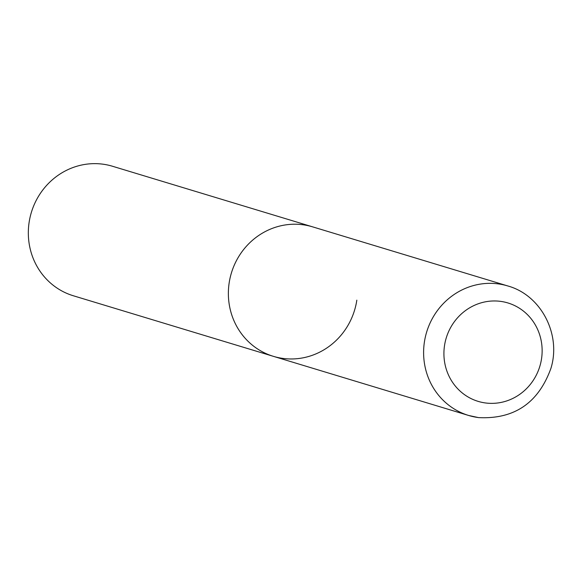 <?xml version="1.0" encoding="UTF-8"?>
<svg xmlns="http://www.w3.org/2000/svg" width="582" height="582" viewBox="0 0 582 582"><rect width="100%" height="100%" fill="white"/><g stroke="black" fill="none" stroke-linecap="round" stroke-linejoin="round"><path stroke-width="0.87" d="M302.975 224.761A67.65 64.34 106.8 0 0 230.094 277.949A67.65 64.34 106.8 0 0 273.38 356.337A67.65 64.34 -73.2 0 1 229.141 283.034A67.65 64.34 -73.2 0 1 312.592 226.849A67.65 64.34 106.8 0 0 302.975 224.761M356.831 300.152A67.65 64.34 -73.2 0 1 273.38 356.337L468.619 415.461A67.65 64.34 106.8 0 0 478.237 417.541M273.38 356.337L73.339 295.765A67.65 64.34 -73.2 0 1 29.1 222.462A67.65 64.34 -73.2 0 1 112.552 166.27L507.831 285.966A67.65 64.34 106.8 0 0 498.214 283.885A67.65 64.34 106.8 0 0 425.333 337.073A67.65 64.34 106.8 0 0 468.619 415.461L478.484 417.6C514.27 419.418 538.423 402.977 550.943 368.29C561.412 334.417 541.151 295.161 507.831 285.966M500.622 301.374A51.412 48.895 106.8 0 0 444.502 345.664A51.412 48.895 106.8 0 0 485.439 402.955A51.412 48.895 106.8 0 0 541.551 358.672A51.412 48.895 106.8 0 0 500.622 301.374"/></g></svg>
